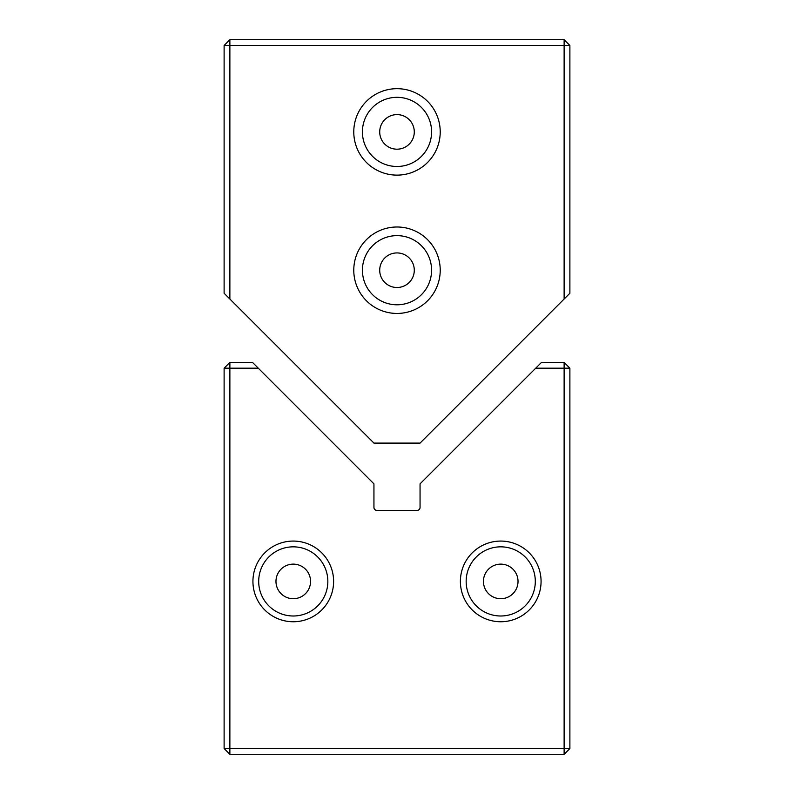 <?xml version="1.0" encoding="UTF-8"?>
<svg xmlns="http://www.w3.org/2000/svg" width="794" height="794" viewBox="0 0 794 794"><rect width="100%" height="100%" fill="white"/><g stroke="black" fill="none" stroke-linecap="round" stroke-linejoin="round"><path stroke-width="1.19" d="M440.223 131.903A43.223 43.223 0 0 1 397 175.127A43.223 43.223 0 0 1 353.777 131.903A43.223 43.223 0 0 1 397 88.68A43.223 43.223 0 0 1 440.223 131.903M362.421 131.903A34.579 34.579 0 0 0 397 166.482A34.579 34.579 0 0 0 431.579 131.903A34.579 34.579 0 0 0 397 97.325A34.579 34.579 0 0 0 362.421 131.903M440.223 270.218A43.223 43.223 0 0 1 397 313.441A43.223 43.223 0 0 1 353.777 270.218A43.223 43.223 0 0 1 397 226.995A43.223 43.223 0 0 1 440.223 270.218M362.421 270.218A34.579 34.579 0 0 0 397 304.797A34.579 34.579 0 0 0 431.579 270.218A34.579 34.579 0 0 0 397 235.639A34.579 34.579 0 0 0 362.421 270.218M379.711 131.903A17.289 17.289 0 0 0 397 149.193A17.289 17.289 0 0 0 414.289 131.903A17.289 17.289 0 0 0 397 114.614A17.289 17.289 0 0 0 379.711 131.903M379.711 270.218A17.289 17.289 0 0 0 397 287.507A17.289 17.289 0 0 0 414.289 270.218A17.289 17.289 0 0 0 397 252.929A17.289 17.289 0 0 0 379.711 270.218M229.873 299.03L224.116 293.264L224.116 45.466L229.873 45.466L229.873 39.7L564.127 39.7L564.127 45.466L569.884 45.466L569.884 293.264L564.127 299.03L564.127 45.466L229.873 45.466L229.873 299.03L373.944 443.102L420.056 443.102L564.127 299.03M569.884 45.466L564.127 39.7M224.116 45.466L229.873 39.7M333.609 581.416A40.345 40.345 0 0 1 293.264 621.752A40.345 40.345 0 0 1 252.929 581.416A40.345 40.345 0 0 1 293.264 541.071A40.345 40.345 0 0 1 333.609 581.416M258.695 581.416A34.579 34.579 0 0 0 293.264 615.995A34.579 34.579 0 0 0 327.843 581.416A34.579 34.579 0 0 0 293.264 546.838A34.579 34.579 0 0 0 258.695 581.416M541.071 581.416A40.345 40.345 0 0 1 500.736 621.752A40.345 40.345 0 0 1 460.391 581.416A40.345 40.345 0 0 1 500.736 541.071A40.345 40.345 0 0 1 541.071 581.416M466.157 581.416A34.579 34.579 0 0 0 500.736 615.995A34.579 34.579 0 0 0 535.305 581.416A34.579 34.579 0 0 0 500.736 546.838A34.579 34.579 0 0 0 466.157 581.416M483.447 581.416A17.289 17.289 0 0 0 500.736 598.706A17.289 17.289 0 0 0 518.025 581.416A17.289 17.289 0 0 0 500.736 564.127A17.289 17.289 0 0 0 483.447 581.416M275.975 581.416A17.289 17.289 0 0 0 293.264 598.706A17.289 17.289 0 0 0 310.553 581.416A17.289 17.289 0 0 0 293.264 564.127A17.289 17.289 0 0 0 275.975 581.416M535.722 368.188L541.478 362.421L564.127 362.421L569.884 368.188L569.884 748.534L564.127 748.534L564.127 368.188L535.722 368.188L420.056 483.854L420.056 507.485A2.878 2.878 0 0 1 417.168 510.363L376.832 510.363A2.878 2.878 0 0 1 373.944 507.485L373.944 483.854L258.278 368.188L229.873 368.188L229.873 748.534L564.127 748.534L564.127 754.3L229.873 754.3L224.116 748.534L224.116 368.188L229.873 362.421L252.522 362.421L258.278 368.188M224.116 368.188L229.873 368.188L229.873 362.421M229.873 754.3L229.873 748.534L224.116 748.534M564.127 362.421L564.127 368.188L569.884 368.188M569.884 748.534L564.127 754.3"/></g></svg>
